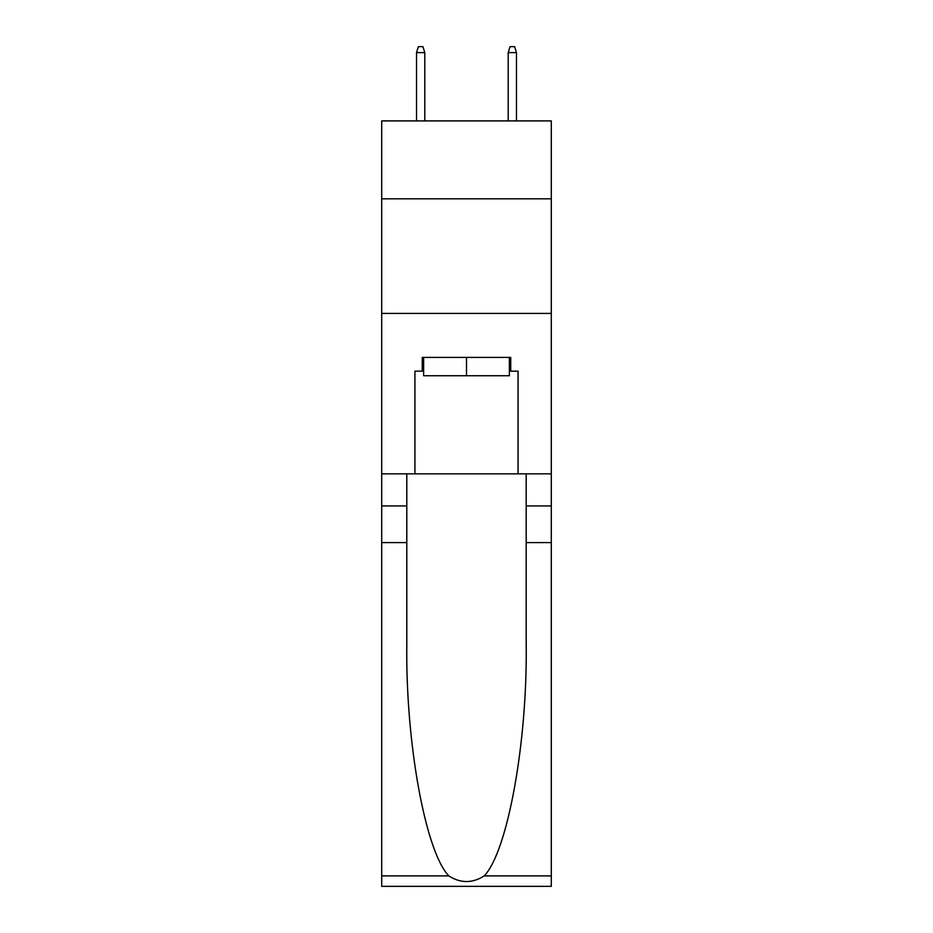 <?xml version="1.0" encoding="UTF-8"?>
<svg xmlns="http://www.w3.org/2000/svg" width="933" height="933" viewBox="0 0 933 933"><rect width="100%" height="100%" fill="white"/><g stroke="black" fill="none" stroke-linecap="round" stroke-linejoin="round"><path stroke-width="1.4" d="M551.298 198.822L551.298 120.905L381.702 120.905L381.702 198.822L551.298 198.822L551.298 473.836L518.06 473.836L518.06 371.159L510.736 371.159L510.736 357.409L422.264 357.409L422.264 371.159L423.64 371.159M381.702 542.586L406.8 542.586L406.8 644.785C405.575 742.47 425.401 851.596 448.773 875.889C460.575 883.434 472.401 883.434 484.227 875.889L551.298 875.889L551.298 886.35L381.702 886.35L381.702 198.822M509.36 357.409L509.36 375.742L423.64 375.742L423.64 357.409M466.5 357.409L466.5 375.742M484.227 875.889C507.599 851.596 527.425 742.47 526.2 644.785L526.2 473.836M526.2 542.586L551.298 542.586L551.298 473.836M406.8 473.836L406.8 542.586M551.298 875.889L551.298 542.586M381.702 473.836L414.94 473.836L414.94 371.159L422.264 371.159M381.702 313.406L551.298 313.406M414.94 473.836L518.06 473.836M509.36 371.159L510.736 371.159M424.795 120.905L424.795 52.61L416.538 52.61L416.538 120.905M416.538 52.61L418.369 46.65L422.952 46.65L424.795 52.61M508.205 52.61L510.048 46.65L514.631 46.65L516.462 52.61L508.205 52.61L508.205 120.905M516.462 52.61L516.462 120.905M526.2 505.919L551.298 505.919M406.8 505.919L381.702 505.919M381.702 875.889L448.773 875.889"/></g></svg>
